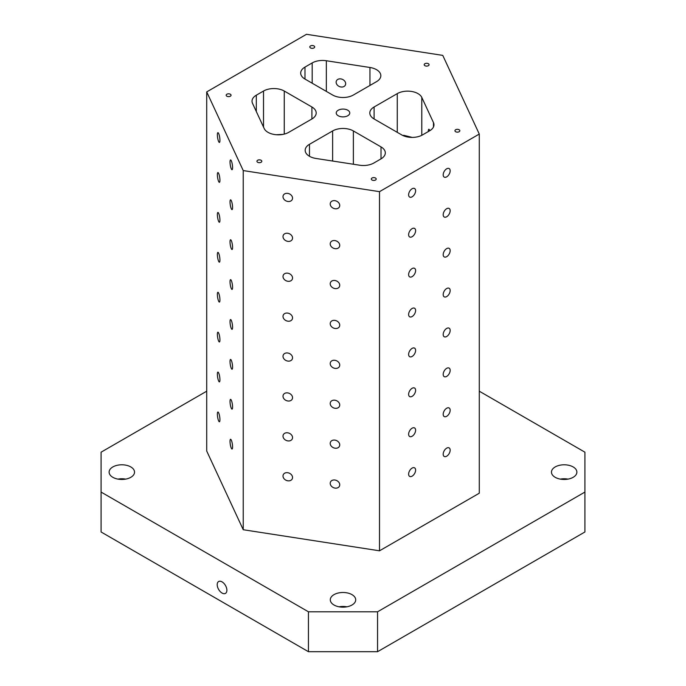 <?xml version="1.0" encoding="UTF-8"?>
<svg xmlns="http://www.w3.org/2000/svg" width="686" height="686" viewBox="0 0 686 686"><rect width="100%" height="100%" fill="white"/><g stroke="black" fill="none" stroke-linecap="round" stroke-linejoin="round"><path stroke-width="1.03" d="M353.367 164.246L353.367 130.94A14.663 8.464 0 0 0 332.633 130.94L309.472 144.309A14.663 8.464 0 0 0 305.176 150.294A14.663 8.464 0 0 0 316.049 158.475L359.653 165.215A14.663 8.464 0 0 0 373.819 163.028L381.013 158.869A14.663 8.464 0 0 0 385.309 152.884A14.663 8.464 0 0 0 381.013 146.898L381.013 158.869M450.17 210.722A4.939 2.855 -60 0 1 448.009 215.696A4.939 2.855 -60 0 1 444.211 217.016A4.939 2.855 -60 0 1 444.211 211.314A4.939 2.855 -60 0 1 449.15 208.467A4.939 2.855 -60 0 1 450.17 210.722M422.482 134.928L429.685 130.769A14.663 8.464 0 0 0 433.981 124.783A14.663 8.464 0 0 0 433.475 122.597L421.796 97.421A14.663 8.464 0 0 0 397.263 93.622L374.102 106.99A14.663 8.464 0 0 0 369.805 112.976A14.663 8.464 0 0 0 374.102 118.97L401.747 134.928A14.663 8.464 0 0 0 422.482 134.928M283.035 134.379L276.432 134.739M338.215 110.223A6.766 3.902 180 0 1 345.59 109.374A6.766 3.902 180 0 1 349.766 112.976A6.766 3.902 180 0 1 343 116.886A6.766 3.902 180 0 1 336.234 112.976A6.766 3.902 180 0 1 338.215 110.223M455.658 129.74A2.444 1.415 180 0 1 458.325 129.431A2.444 1.415 180 0 1 459.834 130.734A2.444 1.415 180 0 1 457.39 132.149A2.444 1.415 180 0 1 454.947 130.734A2.444 1.415 180 0 1 455.658 129.74M226.886 94.222A2.444 1.415 180 0 1 229.544 93.922A2.444 1.415 180 0 1 231.053 95.225A2.444 1.415 180 0 1 228.61 96.632A2.444 1.415 180 0 1 226.166 95.225A2.444 1.415 180 0 1 226.886 94.222M310.518 45.936A2.444 1.415 180 0 1 313.176 45.636A2.444 1.415 180 0 1 314.685 46.94A2.444 1.415 180 0 1 312.241 48.346A2.444 1.415 180 0 1 309.798 46.94A2.444 1.415 180 0 1 310.518 45.936M424.908 63.695A2.444 1.415 180 0 1 427.567 63.395A2.444 1.415 180 0 1 429.076 64.698A2.444 1.415 180 0 1 426.632 66.105A2.444 1.415 180 0 1 424.188 64.698A2.444 1.415 180 0 1 424.908 63.695M257.636 160.267A2.444 1.415 180 0 1 260.303 159.958A2.444 1.415 180 0 1 261.812 161.261A2.444 1.415 180 0 1 259.368 162.676A2.444 1.415 180 0 1 256.924 161.261A2.444 1.415 180 0 1 257.636 160.267M372.026 178.026A2.444 1.415 180 0 1 374.693 177.717A2.444 1.415 180 0 1 376.202 179.02A2.444 1.415 180 0 1 373.759 180.435A2.444 1.415 180 0 1 371.315 179.02A2.444 1.415 180 0 1 372.026 178.026M226.886 590.243A6.843 3.953 60 0 1 225.462 593.381A6.843 3.953 60 0 1 218.62 589.428A6.843 3.953 60 0 1 218.62 581.531A6.843 3.953 60 0 1 223.893 583.357A6.843 3.953 60 0 1 226.886 590.243M125.718 479.111A12.708 7.34 0 0 0 117.932 479.111M112.838 466.943A12.708 7.34 180 0 1 126.687 465.348A12.708 7.34 180 0 1 134.533 472.131A12.708 7.34 180 0 1 121.825 479.463A12.708 7.34 180 0 1 109.117 472.131A12.708 7.34 180 0 1 112.838 466.943M346.893 606.81A12.708 7.34 0 0 0 339.107 606.81M334.013 594.633A12.708 7.34 180 0 1 347.862 593.047A12.708 7.34 180 0 1 355.708 599.821A12.708 7.34 180 0 1 343 607.161A12.708 7.34 180 0 1 330.292 599.821A12.708 7.34 180 0 1 334.013 594.633M568.068 479.111A12.708 7.34 0 0 0 560.282 479.111M555.188 466.943A12.708 7.34 180 0 1 569.037 465.348A12.708 7.34 180 0 1 576.883 472.131A12.708 7.34 180 0 1 564.175 479.463A12.708 7.34 180 0 1 551.467 472.131A12.708 7.34 180 0 1 555.188 466.943M369.951 85.45L369.951 67.485A14.663 8.464 0 0 1 380.824 75.666A14.663 8.464 0 0 1 376.528 81.651L353.367 95.02A14.663 8.464 0 0 1 332.633 95.02L304.987 79.062A14.663 8.464 0 0 1 300.691 73.076A14.663 8.464 0 0 1 304.987 67.091L304.987 79.062M284.253 134.104L284.253 91.032L311.898 106.99L311.898 118.97L288.737 132.338A14.663 8.464 0 0 1 264.204 128.539L252.525 103.363A14.663 8.464 0 0 1 252.019 101.176A14.663 8.464 0 0 1 256.315 95.191L256.315 111.544M353.367 130.94L381.013 146.898M412.192 137.406L403.84 135.331A14.663 8.464 -0 0 0 402.854 135.502M206.718 91.898L306.488 34.3L442.762 55.386L479.282 134.062L379.512 191.66L243.238 170.574L206.718 91.898L206.718 451.045L243.238 529.729L379.512 550.807L479.282 493.208L479.282 134.062M345.667 83.683A4.939 3.893 -155.1 0 0 341.731 79.104A4.939 3.893 -155.1 0 0 336.423 80.871A4.939 3.893 -155.1 0 0 336.131 82.209A4.939 3.893 -155.1 0 0 340.067 86.788A4.939 3.893 -155.1 0 0 345.384 85.03A4.939 3.893 -155.1 0 0 345.667 83.683M369.951 67.485L326.347 60.745A14.663 8.464 0 0 0 312.181 62.932L304.987 67.091M263.553 110.146A4.939 2.855 120 0 0 263.518 110.403A4.939 2.855 120 0 0 263.475 111.003A4.939 2.855 120 0 0 263.518 111.569L263.518 91.032L256.315 95.191M101.091 492.076L101.091 531.984L308.443 651.7L377.557 651.7L584.909 531.984L584.909 492.076L377.557 611.792L308.443 611.792L101.091 492.076L101.091 452.177L206.718 391.192M429.813 130.692A4.939 1.046 -98.8 0 0 428.827 129.26A4.939 1.046 -98.8 0 0 428.304 131.395A4.939 1.046 -98.8 0 0 428.304 131.566M284.253 91.032A14.663 8.464 0 0 0 263.518 91.032M311.898 118.97A14.663 8.464 0 0 0 316.195 112.976A14.663 8.464 0 0 0 311.898 106.99M584.909 492.076L584.909 452.177L479.282 391.192M232.58 167.573A4.939 1.046 81.2 0 1 232.057 169.699A4.939 1.046 81.2 0 1 230.273 164.974A4.939 1.046 81.2 0 1 230.547 159.941A4.939 1.046 81.2 0 1 231.885 162.471A4.939 1.046 81.2 0 1 232.58 167.573M232.58 207.481A4.939 1.046 81.2 0 1 232.057 209.607A4.939 1.046 81.2 0 1 230.273 204.882A4.939 1.046 81.2 0 1 230.547 199.84A4.939 1.046 81.2 0 1 231.885 202.37A4.939 1.046 81.2 0 1 232.58 207.481M232.58 247.38A4.939 1.046 81.2 0 1 232.057 249.507A4.939 1.046 81.2 0 1 230.273 244.791A4.939 1.046 81.2 0 1 230.547 239.748A4.939 1.046 81.2 0 1 231.885 242.278A4.939 1.046 81.2 0 1 232.58 247.38M232.58 287.288A4.939 1.046 81.2 0 1 232.057 289.415A4.939 1.046 81.2 0 1 230.273 284.69A4.939 1.046 81.2 0 1 230.547 279.656A4.939 1.046 81.2 0 1 231.885 282.186A4.939 1.046 81.2 0 1 232.58 287.288M232.58 327.196A4.939 1.046 81.2 0 1 232.057 329.323A4.939 1.046 81.2 0 1 230.273 324.598A4.939 1.046 81.2 0 1 230.547 319.556A4.939 1.046 81.2 0 1 231.885 322.086A4.939 1.046 81.2 0 1 232.58 327.196M232.58 367.096A4.939 1.046 81.2 0 1 232.057 369.222A4.939 1.046 81.2 0 1 230.273 364.506A4.939 1.046 81.2 0 1 230.547 359.464A4.939 1.046 81.2 0 1 231.885 361.994A4.939 1.046 81.2 0 1 232.58 367.096M232.58 407.004A4.939 1.046 81.2 0 1 232.057 409.13A4.939 1.046 81.2 0 1 230.273 404.406A4.939 1.046 81.2 0 1 230.547 399.372A4.939 1.046 81.2 0 1 231.885 401.902A4.939 1.046 81.2 0 1 232.58 407.004M232.58 446.912A4.939 1.046 81.2 0 1 232.057 449.038A4.939 1.046 81.2 0 1 230.273 444.314A4.939 1.046 81.2 0 1 230.547 439.272A4.939 1.046 81.2 0 1 231.885 441.801A4.939 1.046 81.2 0 1 232.58 446.912M219.932 140.313A4.939 1.046 81.2 0 1 219.409 142.439A4.939 1.046 81.2 0 1 217.625 137.723A4.939 1.046 81.2 0 1 217.899 132.681A4.939 1.046 81.2 0 1 219.237 135.211A4.939 1.046 81.2 0 1 219.932 140.313M219.932 180.221A4.939 1.046 81.2 0 1 219.409 182.347A4.939 1.046 81.2 0 1 217.625 177.631A4.939 1.046 81.2 0 1 217.899 172.589A4.939 1.046 81.2 0 1 219.237 175.119A4.939 1.046 81.2 0 1 219.932 180.221M219.932 220.129A4.939 1.046 81.2 0 1 219.409 222.255A4.939 1.046 81.2 0 1 217.625 217.531A4.939 1.046 81.2 0 1 217.899 212.489A4.939 1.046 81.2 0 1 219.237 215.027A4.939 1.046 81.2 0 1 219.932 220.129M219.932 260.037A4.939 1.046 81.2 0 1 219.409 262.163A4.939 1.046 81.2 0 1 217.625 257.439A4.939 1.046 81.2 0 1 217.899 252.397A4.939 1.046 81.2 0 1 219.237 254.926A4.939 1.046 81.2 0 1 219.932 260.037M219.932 299.936A4.939 1.046 81.2 0 1 219.409 302.063A4.939 1.046 81.2 0 1 217.625 297.347A4.939 1.046 81.2 0 1 217.899 292.305A4.939 1.046 81.2 0 1 219.237 294.834A4.939 1.046 81.2 0 1 219.932 299.936M219.932 339.844A4.939 1.046 81.2 0 1 219.409 341.971A4.939 1.046 81.2 0 1 217.625 337.246A4.939 1.046 81.2 0 1 217.899 332.204A4.939 1.046 81.2 0 1 219.237 334.742A4.939 1.046 81.2 0 1 219.932 339.844M219.932 379.752A4.939 1.046 81.2 0 1 219.409 381.879A4.939 1.046 81.2 0 1 217.625 377.154A4.939 1.046 81.2 0 1 217.899 372.112A4.939 1.046 81.2 0 1 219.237 374.642A4.939 1.046 81.2 0 1 219.932 379.752M219.932 419.652A4.939 1.046 81.2 0 1 219.409 421.779A4.939 1.046 81.2 0 1 217.625 417.062A4.939 1.046 81.2 0 1 217.899 412.02A4.939 1.046 81.2 0 1 219.237 414.55A4.939 1.046 81.2 0 1 219.932 419.652M243.238 170.574L243.238 529.729M339.75 205.457A4.939 3.893 24.9 0 1 339.459 206.803A4.939 3.893 24.9 0 1 333.345 208.252A4.939 3.893 24.9 0 1 330.498 202.644A4.939 3.893 24.9 0 1 335.814 200.878A4.939 3.893 24.9 0 1 339.75 205.457M339.75 245.365A4.939 3.893 24.9 0 1 339.459 246.711A4.939 3.893 24.9 0 1 333.345 248.16A4.939 3.893 24.9 0 1 330.498 242.552A4.939 3.893 24.9 0 1 335.814 240.786A4.939 3.893 24.9 0 1 339.75 245.365M339.75 285.273A4.939 3.893 24.9 0 1 339.459 286.611A4.939 3.893 24.9 0 1 333.345 288.069A4.939 3.893 24.9 0 1 330.498 282.452A4.939 3.893 24.9 0 1 335.814 280.694A4.939 3.893 24.9 0 1 339.75 285.273M339.75 325.173A4.939 3.893 24.9 0 1 339.459 326.519A4.939 3.893 24.9 0 1 333.345 327.968A4.939 3.893 24.9 0 1 330.498 322.36A4.939 3.893 24.9 0 1 335.814 320.594A4.939 3.893 24.9 0 1 339.75 325.173M339.75 365.081A4.939 3.893 24.9 0 1 339.459 366.427A4.939 3.893 24.9 0 1 333.345 367.876A4.939 3.893 24.9 0 1 330.498 362.268A4.939 3.893 24.9 0 1 335.814 360.502A4.939 3.893 24.9 0 1 339.75 365.081M339.75 404.989A4.939 3.893 24.9 0 1 339.459 406.326A4.939 3.893 24.9 0 1 333.345 407.784A4.939 3.893 24.9 0 1 330.498 402.168A4.939 3.893 24.9 0 1 335.814 400.41A4.939 3.893 24.9 0 1 339.75 404.989M339.75 444.897A4.939 3.893 24.9 0 1 339.459 446.234A4.939 3.893 24.9 0 1 333.345 447.692A4.939 3.893 24.9 0 1 330.498 442.076A4.939 3.893 24.9 0 1 335.814 440.309A4.939 3.893 24.9 0 1 339.75 444.897M339.75 484.796A4.939 3.893 24.9 0 1 339.459 486.142A4.939 3.893 24.9 0 1 333.345 487.592A4.939 3.893 24.9 0 1 330.498 481.984A4.939 3.893 24.9 0 1 335.814 480.217A4.939 3.893 24.9 0 1 339.75 484.796M292.545 198.16A4.939 3.893 24.9 0 1 292.253 199.497A4.939 3.893 24.9 0 1 286.131 200.955A4.939 3.893 24.9 0 1 283.292 195.339A4.939 3.893 24.9 0 1 288.609 193.581A4.939 3.893 24.9 0 1 292.545 198.16M292.545 238.059A4.939 3.893 24.9 0 1 292.253 239.405A4.939 3.893 24.9 0 1 286.131 240.855A4.939 3.893 24.9 0 1 283.292 235.247A4.939 3.893 24.9 0 1 288.609 233.48A4.939 3.893 24.9 0 1 292.545 238.059M292.545 277.967A4.939 3.893 24.9 0 1 292.253 279.313A4.939 3.893 24.9 0 1 286.131 280.763A4.939 3.893 24.9 0 1 283.292 275.155A4.939 3.893 24.9 0 1 288.609 273.388A4.939 3.893 24.9 0 1 292.545 277.967M292.545 317.875A4.939 3.893 24.9 0 1 292.253 319.213A4.939 3.893 24.9 0 1 286.131 320.671A4.939 3.893 24.9 0 1 283.292 315.054A4.939 3.893 24.9 0 1 288.609 313.296A4.939 3.893 24.9 0 1 292.545 317.875M292.545 357.783A4.939 3.893 24.9 0 1 292.253 359.121A4.939 3.893 24.9 0 1 286.131 360.57A4.939 3.893 24.9 0 1 283.292 354.962A4.939 3.893 24.9 0 1 288.609 353.196A4.939 3.893 24.9 0 1 292.545 357.783M292.545 397.683A4.939 3.893 24.9 0 1 292.253 399.029A4.939 3.893 24.9 0 1 286.131 400.478A4.939 3.893 24.9 0 1 283.292 394.87A4.939 3.893 24.9 0 1 288.609 393.104A4.939 3.893 24.9 0 1 292.545 397.683M292.545 437.591A4.939 3.893 24.9 0 1 292.253 438.929A4.939 3.893 24.9 0 1 286.131 440.386A4.939 3.893 24.9 0 1 283.292 434.77A4.939 3.893 24.9 0 1 288.609 433.012A4.939 3.893 24.9 0 1 292.545 437.591M292.545 477.499A4.939 3.893 24.9 0 1 292.253 478.837A4.939 3.893 24.9 0 1 286.131 480.294A4.939 3.893 24.9 0 1 283.292 474.678A4.939 3.893 24.9 0 1 288.609 472.911A4.939 3.893 24.9 0 1 292.545 477.499M379.512 191.66L379.512 550.807M450.17 170.823A4.939 2.855 -60 0 1 448.009 175.787A4.939 2.855 -60 0 1 444.211 177.117A4.939 2.855 -60 0 1 444.211 171.414A4.939 2.855 -60 0 1 449.15 168.559A4.939 2.855 -60 0 1 450.17 170.823M450.17 250.63A4.939 2.855 -60 0 1 448.009 255.604A4.939 2.855 -60 0 1 444.211 256.924A4.939 2.855 -60 0 1 444.211 251.222A4.939 2.855 -60 0 1 449.15 248.366A4.939 2.855 -60 0 1 450.17 250.63M450.17 290.538A4.939 2.855 -60 0 1 448.009 295.512A4.939 2.855 -60 0 1 444.211 296.832A4.939 2.855 -60 0 1 444.211 291.13A4.939 2.855 -60 0 1 449.15 288.274A4.939 2.855 -60 0 1 450.17 290.538M450.17 330.446A4.939 2.855 -60 0 1 448.009 335.411A4.939 2.855 -60 0 1 444.211 336.74A4.939 2.855 -60 0 1 444.211 331.029A4.939 2.855 -60 0 1 449.15 328.182A4.939 2.855 -60 0 1 450.17 330.446M450.17 370.346A4.939 2.855 -60 0 1 448.009 375.319A4.939 2.855 -60 0 1 444.211 376.64A4.939 2.855 -60 0 1 444.211 370.937A4.939 2.855 -60 0 1 449.15 368.09A4.939 2.855 -60 0 1 450.17 370.346M450.17 410.254A4.939 2.855 -60 0 1 448.009 415.227A4.939 2.855 -60 0 1 444.211 416.548A4.939 2.855 -60 0 1 444.211 410.845A4.939 2.855 -60 0 1 449.15 407.99A4.939 2.855 -60 0 1 450.17 410.254M450.17 450.162A4.939 2.855 -60 0 1 448.009 455.127A4.939 2.855 -60 0 1 444.211 456.456A4.939 2.855 -60 0 1 444.211 450.745A4.939 2.855 -60 0 1 449.15 447.898A4.939 2.855 -60 0 1 450.17 450.162M415.613 190.777A4.939 2.855 -60 0 1 413.452 195.742A4.939 2.855 -60 0 1 409.645 197.071A4.939 2.855 -60 0 1 409.645 191.36A4.939 2.855 -60 0 1 414.584 188.513A4.939 2.855 -60 0 1 415.613 190.777M415.613 230.676A4.939 2.855 -60 0 1 413.452 235.65A4.939 2.855 -60 0 1 409.645 236.97A4.939 2.855 -60 0 1 409.645 231.268A4.939 2.855 -60 0 1 414.584 228.421A4.939 2.855 -60 0 1 415.613 230.676M415.613 270.584A4.939 2.855 -60 0 1 413.452 275.558A4.939 2.855 -60 0 1 409.645 276.878A4.939 2.855 -60 0 1 409.645 271.176A4.939 2.855 -60 0 1 414.584 268.32A4.939 2.855 -60 0 1 415.613 270.584M415.613 310.492A4.939 2.855 -60 0 1 413.452 315.457A4.939 2.855 -60 0 1 409.645 316.786A4.939 2.855 -60 0 1 409.645 311.084A4.939 2.855 -60 0 1 414.584 308.228A4.939 2.855 -60 0 1 415.613 310.492M415.613 350.392A4.939 2.855 -60 0 1 413.452 355.365A4.939 2.855 -60 0 1 409.645 356.686A4.939 2.855 -60 0 1 409.645 350.983A4.939 2.855 -60 0 1 414.584 348.136A4.939 2.855 -60 0 1 415.613 350.392M415.613 390.3A4.939 2.855 -60 0 1 413.452 395.273A4.939 2.855 -60 0 1 409.645 396.594A4.939 2.855 -60 0 1 409.645 390.891A4.939 2.855 -60 0 1 414.584 388.036A4.939 2.855 -60 0 1 415.613 390.3M415.613 430.208A4.939 2.855 -60 0 1 413.452 435.173A4.939 2.855 -60 0 1 409.645 436.502A4.939 2.855 -60 0 1 409.645 430.799A4.939 2.855 -60 0 1 414.584 427.944A4.939 2.855 -60 0 1 415.613 430.208M415.613 470.107A4.939 2.855 -60 0 1 413.452 475.081A4.939 2.855 -60 0 1 409.645 476.401A4.939 2.855 -60 0 1 409.645 470.699A4.939 2.855 -60 0 1 414.584 467.852A4.939 2.855 -60 0 1 415.613 470.107M377.557 611.792L377.557 651.7M308.443 651.7L308.443 611.792M397.263 93.622L397.263 132.338M374.102 106.99L374.102 118.97M309.472 156.279L309.472 144.309M332.633 161.039L332.633 130.94M326.347 60.745L326.347 91.392M312.181 62.932L312.181 83.22M263.518 127.047L263.518 111.569M433.475 122.597L433.475 126.979M421.796 97.421L421.796 135.305"/></g></svg>
